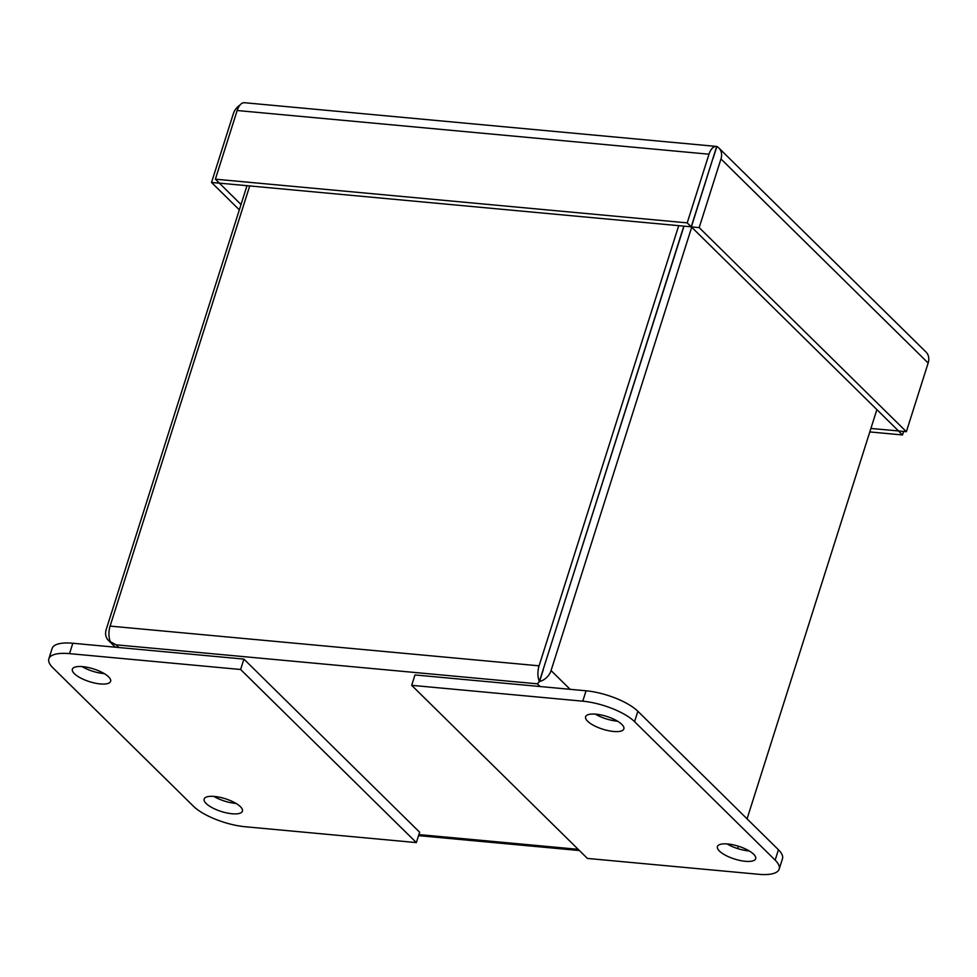 <?xml version="1.0" encoding="UTF-8"?>
<svg xmlns="http://www.w3.org/2000/svg" width="977" height="977" viewBox="0 0 977 977"><rect width="100%" height="100%" fill="white"/><g stroke="black" fill="none" stroke-linecap="round" stroke-linejoin="round"><path stroke-width="1.47" d="M713.161 158.225L716.862 146.538A13.8 10.894 134.6 0 1 718.877 148.016L926.062 352.099A13.8 10.894 134.6 0 1 928.15 363.029L906.363 431.7L898.571 430.979L691.374 226.896L713.552 156.405M219.361 183.102L241.014 204.535M244.873 102.78A13.8 7.132 95.3 0 0 244.482 102.719A13.8 7.132 95.3 0 0 237.167 110.511L708.997 154.207A13.8 7.132 95.3 0 1 716.312 146.416A13.8 7.132 95.3 0 1 716.703 146.477L691.215 226.823L219.385 183.126L215.38 179.182L687.21 222.878L691.215 226.823M870.91 428.463L898.535 430.942M219.336 183.175L211.533 182.455L239.328 209.835M240.049 104.979A13.8 10.894 -45.4 0 0 233.32 113.784L211.533 182.455M708.997 154.207L687.21 222.878M237.167 110.511L215.38 179.182M906.363 431.7L699.178 227.617L691.374 226.896M718.877 148.016A13.8 10.894 134.6 0 1 720.965 158.946L699.178 227.617M869.799 431.932L902.516 434.96L898.51 431.016M903.64 431.443L902.516 434.96M52.88 667.779L193.47 806.269A40.13 13.373 -162.4 0 0 245.264 826.75L416.349 842.589L240.611 669.489L69.526 653.637A40.13 13.373 -162.4 0 0 48.85 658.816A40.13 13.373 -162.4 0 0 52.88 667.779M82.703 666.632A20.065 6.68 17.6 0 1 102.365 672.555A20.065 6.68 17.6 0 1 110.621 681.348A20.065 6.68 17.6 0 1 89.469 681.653A20.065 6.68 17.6 0 1 72.371 669.208A20.065 6.68 17.6 0 1 82.703 666.632M214.513 796.45A20.065 6.68 17.6 0 1 234.175 802.386A20.065 6.68 17.6 0 1 242.418 811.179A20.065 6.68 17.6 0 1 221.278 811.484A20.065 6.68 17.6 0 1 204.169 799.039A20.065 6.68 17.6 0 1 214.513 796.45M240.611 669.489L243.908 659.096L72.823 643.257A40.13 13.373 -162.4 0 0 52.147 648.435L48.85 658.816M416.349 842.589L419.634 832.209L243.908 659.096M82.056 666.57A20.065 6.68 -162.4 0 0 104.221 673.605M213.865 796.402A20.065 6.68 -162.4 0 0 236.031 803.424M775.152 860.139L634.562 721.661A40.13 13.373 -162.4 0 0 582.768 701.181L411.683 685.329L587.421 858.429L758.506 874.281A40.13 13.373 -162.4 0 0 779.182 869.103A40.13 13.373 -162.4 0 0 775.152 860.139L778.437 849.746L637.859 711.268A40.13 13.373 -162.4 0 0 586.066 690.788L414.981 674.948L411.683 685.329M745.329 861.299A20.065 6.68 17.6 0 1 725.667 855.363A20.065 6.68 17.6 0 1 717.411 846.571A20.065 6.68 17.6 0 1 738.563 846.265A20.065 6.68 17.6 0 1 755.661 858.71A20.065 6.68 17.6 0 1 745.329 861.299M613.519 731.468A20.065 6.68 17.6 0 1 593.869 725.532A20.065 6.68 17.6 0 1 585.614 716.752A20.065 6.68 17.6 0 1 606.754 716.446A20.065 6.68 17.6 0 1 623.863 728.879A20.065 6.68 17.6 0 1 613.519 731.468M779.182 869.103L782.479 858.722A40.13 13.373 -162.4 0 0 778.437 849.746M727.096 843.933A20.065 6.68 -162.4 0 0 748.614 850.906A20.065 6.68 -162.4 0 0 749.274 850.967M595.298 714.102A20.065 6.68 -162.4 0 0 616.817 721.087A20.065 6.68 -162.4 0 0 617.464 721.136M249.721 185.935L110.096 626.098A13.8 7.132 -84.7 0 0 110.401 641.718L116.068 644.82L537.338 683.827L539.389 681.457L683.827 226.139M539.389 681.457A13.8 7.132 -84.7 0 1 539.084 665.826L678.71 225.675M683.998 226.163L542.369 672.054M691.704 227.214L551.065 670.564A13.8 10.894 134.6 0 1 539.548 681.519L537.338 683.827L540.073 686.526M118.815 647.519L116.068 644.82L110.352 641.767A13.8 10.894 134.6 0 1 108.337 640.289A13.8 10.894 134.6 0 1 106.249 629.359L246.998 185.691M737.635 848.573L738.392 846.216M747.063 818.848L876.882 409.619M543.261 669.843L539.548 681.519M720.965 158.946L928.15 363.029M69.526 653.637L72.823 643.257M586.066 690.788L582.768 701.181M634.562 721.661L637.859 711.268M110.096 626.098L539.084 665.826M578.189 849.331L418.889 834.578M570.092 689.31L551.065 670.564M716.312 146.416L244.482 102.719M579.41 850.54L418.547 835.64M115.347 647.189L108.337 640.289"/></g></svg>

